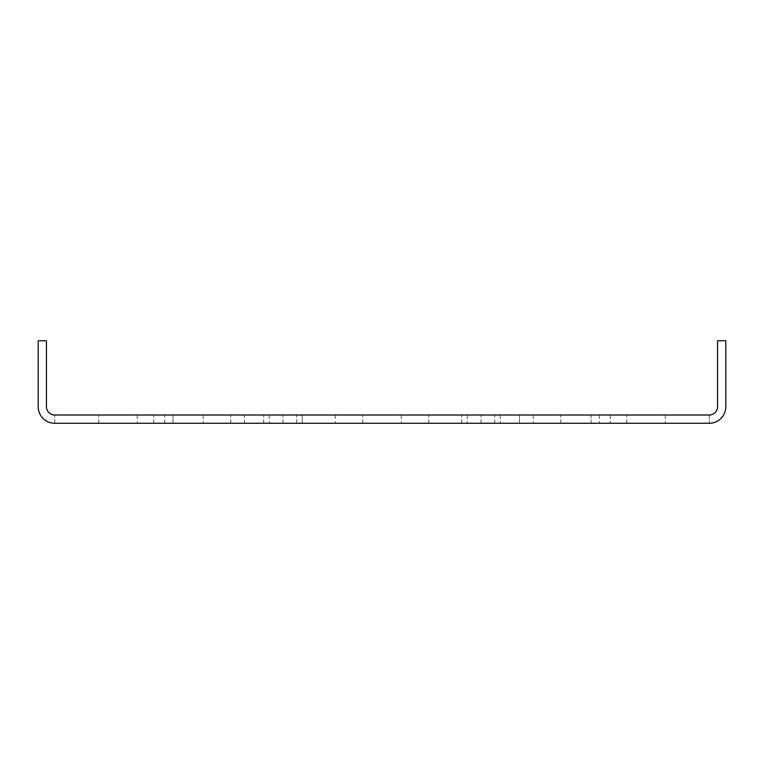 <?xml version="1.0" encoding="UTF-8"?>
<svg xmlns="http://www.w3.org/2000/svg" width="764" height="764" viewBox="0 0 764 764"><rect width="100%" height="100%" fill="white"/><g stroke="black" fill="none" stroke-linecap="round" stroke-linejoin="round"><path stroke-width="0.57" stroke-dasharray="3.82 2.86" d="M725.8 406.754L725.8 340.744L717.549 340.744L717.549 406.754A8.251 8.251 0 0 1 709.298 415.005L709.298 423.256L709.298 415.005L54.702 415.005A8.251 8.251 0 0 1 46.451 406.754L46.451 340.744L38.2 340.744L38.2 406.754A16.502 16.502 0 0 0 54.702 423.256L709.298 423.256A16.502 16.502 0 0 0 725.8 406.754M665.291 415.005L626.786 415.005L665.291 415.005L626.786 415.005L665.291 415.005L665.291 423.256L626.786 423.256L665.291 423.256L626.786 423.256L665.291 423.256L665.291 415.005M599.282 415.005L560.776 415.005L599.282 415.005L560.776 415.005L599.282 415.005L599.282 423.256L560.776 423.256L599.282 423.256L560.776 423.256L599.282 423.256L599.282 415.005M533.272 415.005L494.766 415.005L533.272 415.005L494.766 415.005L533.272 415.005L533.272 423.256L494.766 423.256L533.272 423.256L494.766 423.256L533.272 423.256L533.272 415.005M467.262 415.005L428.757 415.005L467.262 415.005L428.757 415.005L467.262 415.005L467.262 423.256L428.757 423.256L467.262 423.256L428.757 423.256L467.262 423.256L467.262 415.005M137.214 415.005L98.709 415.005L137.214 415.005L98.709 415.005L137.214 415.005L137.214 423.256L98.709 423.256L137.214 423.256L98.709 423.256L137.214 423.256L137.214 415.005M203.224 415.005L164.718 415.005L203.224 415.005L164.718 415.005L203.224 415.005L203.224 423.256L164.718 423.256L203.224 423.256L164.718 423.256L203.224 423.256L203.224 415.005M269.234 415.005L230.728 415.005L269.234 415.005L230.728 415.005L269.234 415.005L269.234 423.256L230.728 423.256L269.234 423.256L230.728 423.256L269.234 423.256L269.234 415.005M335.243 415.005L296.738 415.005L335.243 415.005L296.738 415.005L335.243 415.005L335.243 423.256L296.738 423.256L335.243 423.256L296.738 423.256L335.243 423.256L335.243 415.005M401.253 415.005L362.747 415.005L401.253 415.005L362.747 415.005L401.253 415.005L401.253 423.256L362.747 423.256L401.253 423.256L362.747 423.256L401.253 423.256L401.253 415.005M461.762 415.005L282.986 415.005L481.014 415.005L461.762 415.005L461.762 423.256L282.986 423.256L481.014 423.256L282.986 423.256L481.014 423.256L461.762 423.256L461.762 415.005M302.238 415.005L282.986 415.005L302.238 415.005L302.238 423.256L302.238 415.005M244.48 415.005L153.717 415.005L244.48 415.005L244.48 423.256L153.717 423.256L263.733 423.256L244.48 423.256L263.733 423.256L244.48 423.256L244.48 415.005M172.97 415.005L153.717 415.005L172.97 415.005L172.97 423.256L244.48 423.256L153.717 423.256L172.97 423.256L172.97 415.005M591.03 415.005L500.267 415.005L610.283 415.005L519.52 415.005L610.283 415.005L591.03 415.005L591.03 423.256L500.267 423.256L519.52 423.256L500.267 423.256L519.52 423.256L519.52 415.005L519.52 423.256L519.52 415.005L519.52 423.256L610.283 423.256L519.52 423.256L610.283 423.256L591.03 423.256L591.03 415.005M54.702 423.256L54.702 415.005L54.702 423.256M626.786 423.256L626.786 415.005L626.786 423.256M560.776 423.256L560.776 415.005L560.776 423.256M494.766 423.256L494.766 415.005L494.766 423.256M428.757 423.256L428.757 415.005L428.757 423.256M98.709 423.256L98.709 415.005L98.709 423.256M164.718 423.256L164.718 415.005L164.718 423.256M230.728 423.256L230.728 415.005L230.728 423.256M296.738 423.256L296.738 415.005L296.738 423.256M362.747 423.256L362.747 415.005L362.747 423.256M481.014 423.256L481.014 415.005L481.014 423.256M282.986 423.256L282.986 415.005L282.986 423.256M263.733 423.256L263.733 415.005L263.733 423.256M153.717 423.256L153.717 415.005L153.717 423.256M610.283 415.005L610.283 423.256L610.283 415.005M500.267 415.005L500.267 423.256L500.267 415.005"/><path stroke-width="1.15" d="M725.8 406.754L725.8 340.744L717.549 340.744L717.549 406.754A8.251 8.251 0 0 1 709.298 415.005L54.702 415.005A8.251 8.251 0 0 1 46.451 406.754L46.451 340.744L38.2 340.744L38.2 406.754A16.502 16.502 0 0 0 54.702 423.256L709.298 423.256A16.502 16.502 0 0 0 725.8 406.754"/></g></svg>
